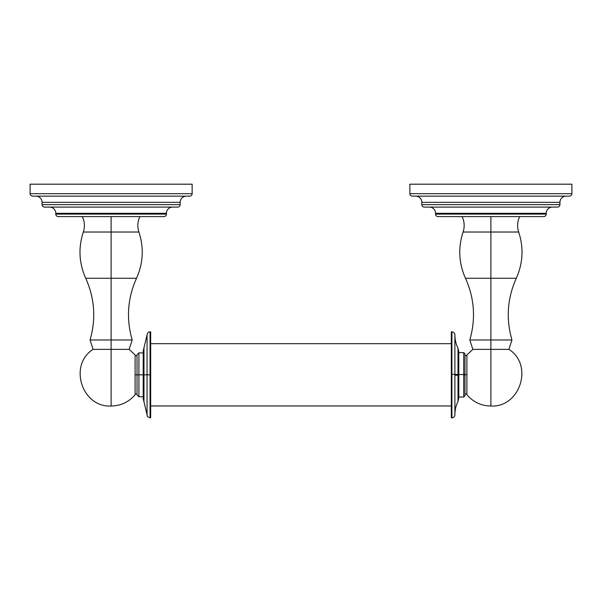 <?xml version="1.0" encoding="UTF-8"?>
<svg xmlns="http://www.w3.org/2000/svg" width="602" height="602" viewBox="0 0 602 602"><rect width="100%" height="100%" fill="white"/><g stroke="black" fill="none" stroke-linecap="round" stroke-linejoin="round"><path stroke-width="0.9" d="M192.136 184.189L30.1 184.189L192.136 184.189L192.136 193.678L30.1 193.678L30.1 184.189L30.1 193.678A2.468 2.468 0 0 0 32.568 196.147A2.468 2.468 0 0 1 30.1 193.678L192.136 193.678L192.136 184.189M49.597 207.096A6.201 6.201 0 0 1 55.798 213.304L55.798 214.124A2.468 2.468 0 0 0 58.266 216.592L163.97 216.592A2.468 2.468 0 0 0 166.438 214.124L55.798 214.124L55.798 213.304L166.438 213.304A6.201 6.201 0 0 1 172.639 207.096L49.597 207.096A6.201 6.201 0 0 1 55.798 213.304L166.438 213.304L166.438 214.124L166.438 213.304A6.201 6.201 0 0 1 172.639 207.096M189.668 196.147L32.568 196.147L189.668 196.147A2.468 2.468 0 0 0 192.136 193.678A2.468 2.468 0 0 1 189.668 196.147M180.171 202.355A6.201 6.201 0 0 1 186.372 196.147A6.201 6.201 0 0 0 180.171 202.355L180.171 204.627L42.065 204.627L42.065 202.355L180.171 202.355L42.065 202.355A6.201 6.201 0 0 0 35.857 196.147A6.201 6.201 0 0 1 42.065 202.355L42.065 204.627A2.468 2.468 0 0 0 44.533 207.096A2.468 2.468 0 0 1 42.065 204.627L180.171 204.627L180.171 202.355M177.703 207.096A2.468 2.468 0 0 0 180.171 204.627A2.468 2.468 0 0 1 177.703 207.096L44.533 207.096M163.97 216.592L58.266 216.592A2.468 2.468 0 0 1 55.798 214.124L166.438 214.124A2.468 2.468 0 0 1 163.97 216.592M571.9 193.678L409.864 193.678L409.864 184.189L571.9 184.189L571.9 193.678L571.9 184.189L409.864 184.189L409.864 193.678A2.468 2.468 0 0 0 412.332 196.147A2.468 2.468 0 0 1 409.864 193.678L571.9 193.678A2.468 2.468 0 0 1 569.432 196.147L412.332 196.147L569.432 196.147A2.468 2.468 0 0 0 571.9 193.678M559.935 202.355A6.201 6.201 0 0 1 566.143 196.147A6.201 6.201 0 0 0 559.935 202.355L559.935 204.627L421.829 204.627L421.829 202.355L559.935 202.355L421.829 202.355A6.201 6.201 0 0 0 415.628 196.147A6.201 6.201 0 0 1 421.829 202.355L421.829 204.627A2.468 2.468 0 0 0 424.297 207.096L429.361 207.096A6.201 6.201 0 0 1 435.562 213.304L546.202 213.304A6.201 6.201 0 0 1 552.403 207.096L424.297 207.096A2.468 2.468 0 0 1 421.829 204.627L559.935 204.627L559.935 202.355M429.361 207.096A6.201 6.201 0 0 1 435.562 213.304L435.562 214.124L546.202 214.124A2.468 2.468 0 0 1 543.734 216.592A2.468 2.468 0 0 0 546.202 214.124L435.562 214.124L435.562 213.304L546.202 213.304L546.202 214.124L546.202 213.304A6.201 6.201 0 0 1 552.403 207.096M543.734 216.592L438.03 216.592A2.468 2.468 0 0 1 435.562 214.124A2.468 2.468 0 0 0 438.03 216.592L543.734 216.592M557.467 207.096A2.468 2.468 0 0 0 559.935 204.627A2.468 2.468 0 0 1 557.467 207.096L424.297 207.096M111.114 216.592L111.114 232.026L138.911 232.026L111.114 232.026L111.114 216.592M82.316 216.592C84.709 221.604 85.04 226.751 83.324 232.026C78.192 247.746 78.99 263.164 85.717 278.267C94.687 298.306 96.124 318.879 90.044 339.972L111.114 339.972L90.044 339.972L93.099 349.371L111.114 349.371C87.869 349.371 87.869 349.371 111.114 349.371L111.114 339.972L111.114 349.371C134.366 349.371 134.366 349.371 111.114 349.371L111.114 406.019L111.114 349.371L129.137 349.371L132.192 339.972C126.104 318.879 127.549 298.306 136.519 278.267L111.114 278.267L111.114 232.026L111.114 339.972L132.192 339.972L111.114 339.972L111.114 278.267L85.717 278.267L136.519 278.267C143.246 263.164 144.044 247.746 138.911 232.026C137.188 226.751 137.527 221.604 139.912 216.592M129.137 349.371L135.104 354.894L135.104 394.769C128.775 402.076 120.784 405.823 111.114 406.019C81.857 407.689 68.244 364.917 93.099 349.371M83.324 232.026L111.114 232.026L83.324 232.026M135.104 354.894L135.104 394.769M490.886 216.592L490.886 232.026L518.676 232.026L490.886 232.026L490.886 216.592M462.088 216.592C464.473 221.604 464.812 226.751 463.088 232.026C457.956 247.746 458.754 263.164 465.481 278.267C474.451 298.306 475.896 318.879 469.808 339.972L490.886 339.972L469.808 339.972L472.863 349.371L490.886 349.371C467.634 349.371 467.634 349.371 490.886 349.371L490.886 339.972L490.886 349.371C514.131 349.371 514.131 349.371 490.886 349.371L490.886 406.019L490.886 349.371L508.901 349.371L511.956 339.972C505.876 318.879 507.313 298.306 516.283 278.267L490.886 278.267L490.886 232.026L490.886 339.972L511.956 339.972L490.886 339.972L490.886 278.267L465.481 278.267L516.283 278.267C523.01 263.164 523.808 247.746 518.676 232.026C516.96 226.751 517.291 221.604 519.684 216.592M463.088 232.026L490.886 232.026L463.088 232.026M466.896 394.769L466.896 354.894L466.896 394.769C473.225 402.076 481.224 405.823 490.886 406.019C520.143 407.689 533.756 364.917 508.901 349.371M150.673 343.689L451.327 343.689L150.673 343.689L150.673 374.828L150.056 374.828L150.056 331.852L150.056 374.828L147.061 374.828L147.061 334.817L147.061 374.828L150.673 374.828L150.673 417.803L150.056 417.803L150.056 374.828L150.056 417.803C145.812 416.245 147.701 415.696 147.061 414.846L147.061 374.828L143.976 374.828L147.061 374.828L147.061 414.846L143.976 401.835L143.976 374.828L143.208 374.828L143.208 350.815L143.976 347.828L143.976 401.835L143.208 398.848L143.208 374.828L143.976 374.828L143.976 347.828L147.061 334.817C148.611 330.626 149.145 332.485 150.056 331.852L150.673 331.852L150.673 374.828M451.327 405.966L150.673 405.966L451.327 405.966L451.327 331.845L451.899 331.845L451.899 374.316L451.327 374.316L451.899 374.316L451.899 331.845C453.72 332.018 454.713 333.019 454.894 334.832L454.894 374.346L451.899 374.316L451.899 417.811L451.899 374.316L454.894 374.346L454.894 414.823C454.713 416.637 453.72 417.637 451.899 417.811L451.327 417.811L451.327 374.316M458.792 352.644L463.728 352.644L464.992 353.908L464.992 374.579L463.728 374.564L466.896 374.602L464.992 374.602L464.992 395.747L463.728 397.011L463.728 352.644L463.728 397.011L458.792 397.011L458.792 374.549L463.728 374.564L458.009 374.512L458.009 348.257C455.947 344.066 454.909 339.633 454.894 334.96M463.728 375.091L464.992 375.076M454.894 334.832L454.894 374.346M454.894 374.354L458.009 374.512L458.009 348.257L458.792 351.583L458.792 398.072L458.009 401.399L458.009 374.512L454.894 374.354M458.792 375.106L454.894 375.302M454.894 414.703C454.909 410.022 455.947 405.59 458.009 401.399L458.009 374.512L458.792 374.549M143.208 352.388L143.208 374.828L138.904 374.828L138.904 352.9L138.904 374.828L143.208 374.828M143.208 396.763L138.904 396.763L137.008 394.859L137.008 374.828L138.904 374.828L138.904 396.763L138.904 374.828L135.104 374.828L137.008 374.828L137.008 354.796L138.904 352.9L143.208 352.9M472.863 349.371L466.896 354.894M466.896 355.654L464.992 355.654M466.896 394.009L464.992 394.009M137.008 355.654L135.104 355.654M135.104 394.009L137.008 394.009"/></g></svg>
